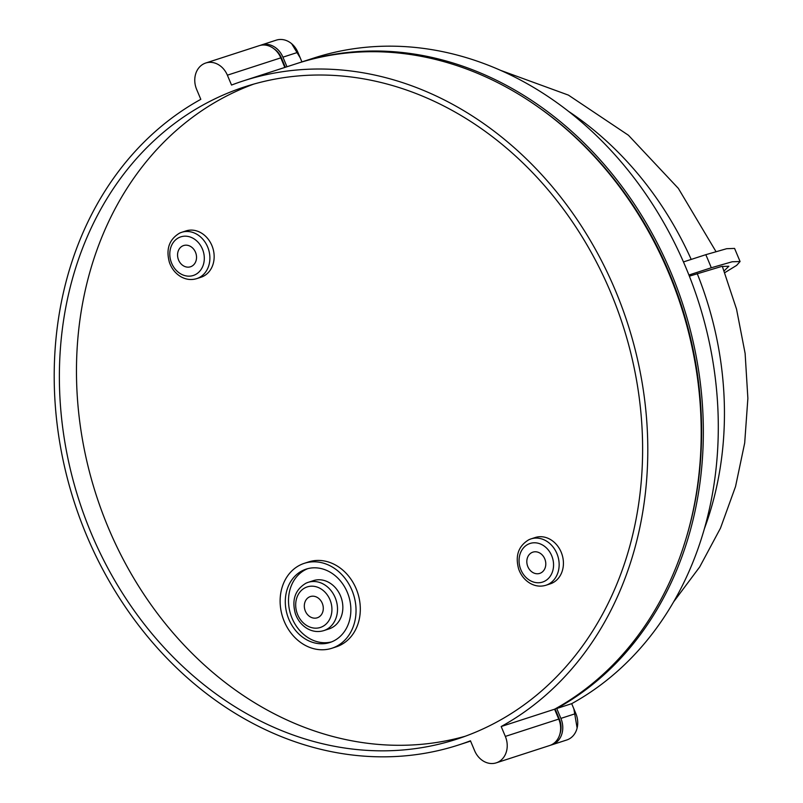 <?xml version="1.0" encoding="UTF-8"?>
<svg xmlns="http://www.w3.org/2000/svg" width="803" height="803" viewBox="0 0 803 803"><rect width="100%" height="100%" fill="white"/><g stroke="black" fill="none" stroke-linecap="round" stroke-linejoin="round"><path stroke-width="1.2" d="M318.129 617.447A11.162 9.295 -108 0 0 322.465 603.776A11.162 9.295 -108 0 0 310.37 596.559A11.162 9.295 -108 0 0 309.486 596.9A11.162 9.295 -108 0 0 305.15 610.581A11.162 9.295 -108 0 0 317.245 617.798A11.162 9.295 -108 0 0 318.129 617.447M323.77 630.616L329.11 628.879A25.365 21.129 -108 0 0 331.097 628.097A25.365 21.129 -108 0 0 340.964 597.02A25.365 21.129 -108 0 0 313.461 580.619L308.121 582.356A25.365 21.129 72 0 1 335.624 598.757A25.365 21.129 72 0 1 325.757 629.833A25.365 21.129 72 0 1 323.77 630.616C318.169 632.312 312.658 631.64 307.258 628.588C301.697 625.246 297.742 620.317 295.404 613.813C291.569 599.931 295.102 589.733 305.993 583.189L308.121 582.356A25.365 21.129 72 0 0 306.134 583.139M331.559 641.898A38.554 32.12 72 0 1 291.037 615.55A38.554 32.12 72 0 1 306.365 569.257A38.554 32.12 72 0 1 307.81 568.644M332.994 641.276A38.554 32.12 -108 0 0 347.99 594.039A38.554 32.12 -108 0 0 306.184 569.116A38.554 32.12 -108 0 0 303.163 570.301A38.554 32.12 -108 0 0 288.167 617.537A38.554 32.12 -108 0 0 329.973 642.47A38.554 32.12 -108 0 0 332.994 641.276M540.63 573.041A11.162 9.295 -108 0 0 544.966 559.37A11.162 9.295 -108 0 0 532.861 552.153A11.162 9.295 -108 0 0 531.987 552.494A11.162 9.295 -108 0 0 527.651 566.175A11.162 9.295 -108 0 0 539.746 573.392A11.162 9.295 -108 0 0 540.63 573.041M191.365 266.435A11.162 9.295 -108 0 0 195.701 252.764A11.162 9.295 -108 0 0 183.606 245.547A11.162 9.295 -108 0 0 182.733 245.889A11.162 9.295 -108 0 0 178.386 259.56A11.162 9.295 -108 0 0 190.492 266.777A11.162 9.295 -108 0 0 191.365 266.435M550.226 583.861A24.351 20.286 -108 0 0 552.143 583.108A24.351 20.286 -108 0 0 561.608 553.267A24.351 20.286 -108 0 0 535.21 537.528L530.934 538.913A24.351 20.286 72 0 1 557.332 554.652A24.351 20.286 72 0 1 547.867 584.494A24.351 20.286 72 0 1 545.96 585.246L550.226 583.861M200.971 277.246A24.351 20.286 -108 0 0 202.878 276.503A24.351 20.286 -108 0 0 212.343 246.662A24.351 20.286 -108 0 0 185.945 230.923L181.669 232.308A24.351 20.286 72 0 1 208.077 248.047A24.351 20.286 72 0 1 198.602 277.888A24.351 20.286 72 0 1 196.695 278.631L200.971 277.246M483.687 728.602A342.961 285.667 -108 0 0 617.035 308.432A342.961 285.667 -108 0 0 245.216 86.684A342.961 285.667 -108 0 0 218.296 97.253A342.961 285.667 -108 0 0 84.957 517.423A342.961 285.667 -108 0 0 456.777 739.172A342.961 285.667 -108 0 0 483.687 728.602M253.818 84.074A342.961 285.667 -108 0 0 235.389 91.713A342.961 285.667 -108 0 0 100.204 506.813A342.961 285.667 -108 0 0 465.268 736.241M724.135 270.892L728.853 266.235L721.516 266.476L689.375 276.162M286.962 66.749L282.937 57.164A20.296 16.903 -108 0 0 261.306 44.998L276.262 40.15A20.296 16.903 72 0 1 297.893 52.315L301.918 61.901M261.306 44.998A20.296 16.903 -108 0 0 260.252 45.39M559.862 734.203A18.268 15.217 -108 0 0 559.35 719.107L555.074 708.939M284.824 67.442L280.799 57.856A20.296 16.903 -108 0 0 259.168 45.691L205.759 63.005A20.296 16.903 72 0 1 227.379 75.181L231.535 85.058A349.054 290.736 72 0 1 243.339 80.892A349.054 290.736 72 0 1 618.109 297.11A349.054 290.736 72 0 1 501.182 726.524L505.338 736.411A20.296 16.903 72 0 1 496.234 762.85A20.296 16.903 72 0 1 474.613 750.685L470.458 740.798A349.054 290.736 72 0 1 458.654 744.963A349.054 290.736 72 0 1 83.883 528.745A349.054 290.736 72 0 1 200.81 99.331L196.655 89.454A20.296 16.903 72 0 1 204.163 63.638A20.296 16.903 72 0 1 205.759 63.005M300.804 564.7A44.647 37.189 -108 0 0 283.449 619.394A44.647 37.189 -108 0 0 331.85 648.262A44.647 37.189 -108 0 0 335.353 646.887A44.647 37.189 -108 0 0 352.708 592.182A44.647 37.189 -108 0 0 304.307 563.325A44.647 37.189 -108 0 0 300.804 564.7M331.85 648.262L336.126 646.877A44.647 37.189 -108 0 0 339.629 645.502A44.647 37.189 -108 0 0 356.984 590.797A44.647 37.189 -108 0 0 308.583 561.939L304.307 563.325M298.887 62.885L313.843 58.037A349.054 290.736 72 0 1 688.613 274.255A349.054 290.736 72 0 1 571.686 703.669L575.841 713.546A20.296 16.903 72 0 1 566.737 739.995L551.781 744.843A20.296 16.903 -108 0 0 560.885 718.394L556.73 708.517A349.054 290.736 -108 0 0 673.657 279.103A349.054 290.736 -108 0 0 298.887 62.885A349.054 290.736 -108 0 0 297.823 63.226M496.234 762.85L549.643 745.535A20.296 16.903 -108 0 0 558.747 719.086L554.602 709.21A349.054 290.736 -108 0 0 671.519 279.795A349.054 290.736 -108 0 0 296.759 63.578L243.339 80.892M554.602 709.21L501.182 726.524M683.684 546A347.026 289.04 -108 0 0 542.316 109.961M285.346 67.271L281.391 57.876A18.268 15.217 -108 0 0 274.094 48.873M550.697 745.144A20.296 16.903 -108 0 0 551.781 744.843M571.686 703.669L556.73 708.517M705.797 254.692L726.635 248.709L734.574 248.418L740.075 261.517L732.195 261.768L711.287 267.76A336.879 280.588 -108 0 0 705.797 254.692L683.463 261.929M724.818 272.649L736.652 265.371L740.075 261.517M688.914 275.017L711.287 267.76M305.562 587.565A21.31 17.746 -108 0 0 297.672 614.666A21.31 17.746 -108 0 0 322.053 626.792A21.31 17.746 -108 0 0 329.943 599.68A21.31 17.746 -108 0 0 305.562 587.565M528.454 544.093A20.296 16.903 -108 0 0 520.946 569.909A20.296 16.903 -108 0 0 544.163 581.452A20.296 16.903 -108 0 0 551.671 555.636A20.296 16.903 -108 0 0 528.454 544.093M179.199 237.487A20.296 16.903 -108 0 0 171.681 263.304A20.296 16.903 -108 0 0 194.898 274.847A20.296 16.903 -108 0 0 202.416 249.03A20.296 16.903 -108 0 0 179.199 237.487M297.893 52.315L282.937 57.164M558.828 719.277L559.35 719.107M280.799 57.856L227.379 75.181M558.747 719.086L505.338 736.411M280.879 58.047L281.391 57.876M575.841 713.546L560.885 718.394M568.905 111.597A318.61 265.381 72 0 1 691.202 259.419M697.225 273.612A318.61 265.381 72 0 1 704.261 529.077M179.762 233.061A24.351 20.286 72 0 1 181.669 232.308L179.621 233.111C169.152 239.394 165.759 249.201 169.443 262.511C171.681 268.754 175.476 273.482 180.816 276.684C186.005 279.625 191.305 280.267 196.695 278.631M529.026 539.666A24.351 20.286 72 0 1 530.934 538.913L528.886 539.716C518.417 546 515.014 555.806 518.698 569.126C520.946 575.36 524.74 580.087 530.07 583.289C535.27 586.23 540.56 586.883 545.96 585.246M291.69 43.753L300.202 57.826M470.578 741.099L458.654 744.963M501.132 70.554L568.404 95.105L628.438 135.255L678.354 188.394L715.945 251.53M722.319 266.305L736.542 309.165L745.124 353.45L747.874 398.338L744.692 442.985L735.538 486.548L720.482 528.163L699.694 566.958L673.466 602.069M577.116 728.01L573.854 708.818"/></g></svg>
